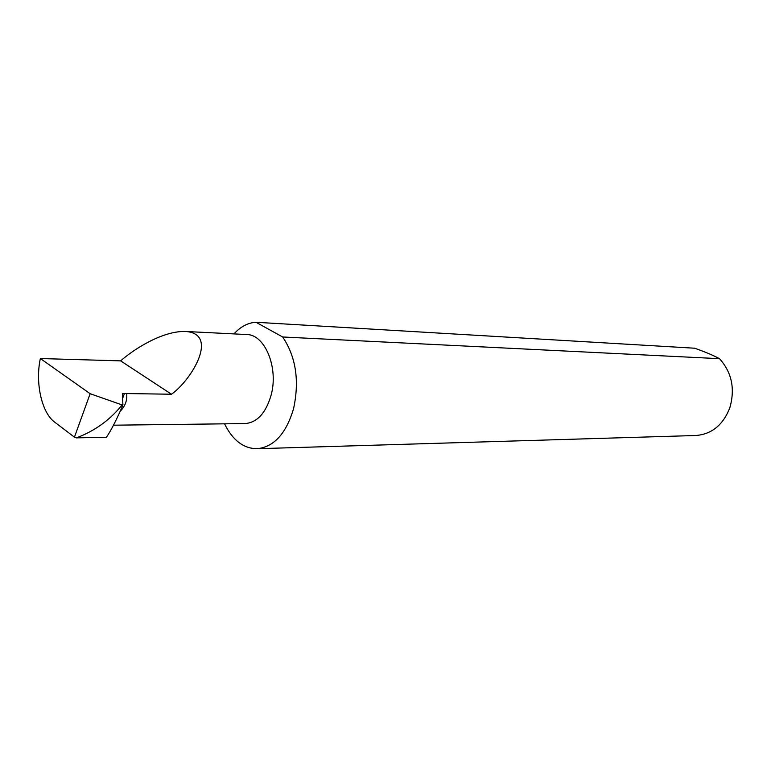 <?xml version="1.0" encoding="UTF-8"?>
<svg xmlns="http://www.w3.org/2000/svg" width="771" height="771" viewBox="0 0 771 771"><rect width="100%" height="100%" fill="white"/><g stroke="black" fill="none" stroke-linecap="round" stroke-linejoin="round"><path stroke-width="1.16" d="M90.149 393.711L40.352 358.534C35.071 382.85 41.653 412.726 54.741 422.2L74.44 437.157L90.149 393.711L122.464 405.054L122.387 406.298C116.093 420.696 110.764 431.018 106.398 437.263L76.396 437.861C94.158 431.22 109.019 420.706 120.999 406.298L122.907 404.881L122.377 393.489L171.48 394.232C191.719 379.968 219.562 333.457 185.281 331.463C161.987 330.894 133.402 349.61 120.633 360.867L171.48 394.232M185.281 331.463L246.691 334.537C264.848 334.325 278.697 367.565 271.151 395.012C265.899 413.044 257.196 422.566 245.043 423.578L113.491 425.197M224.554 423.828C232.601 440.164 243.357 448.462 256.83 448.732L695.866 435.499C711.768 434.237 723.092 424.994 729.829 407.772C735.245 388.767 731.814 372.412 719.516 358.688C713.088 355.258 704.79 351.769 694.623 348.213L255.982 322.268C247.896 322.779 240.562 326.653 233.989 333.901M256.83 448.732C273.878 447.122 286.128 433.736 293.587 408.572C299.582 380.691 295.939 356.828 282.678 336.985L719.516 358.688M76.396 437.861L74.44 437.157M255.982 322.268L282.678 336.985M120.17 411.3C125.143 406.298 127.321 400.496 126.685 393.875M40.352 358.534L120.633 360.867M124.459 393.461L122.522 398.674M120.999 406.298L121.529 404.881M122.888 404.948L122.57 405.797M122.637 405.536L122.84 404.987"/></g></svg>
